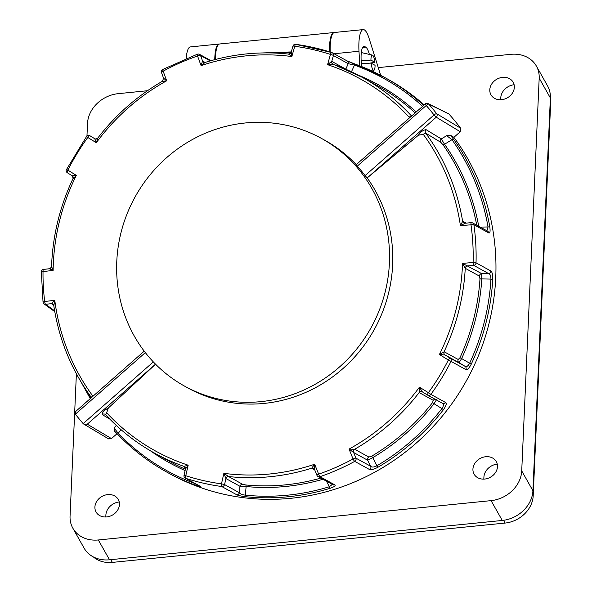 <?xml version="1.0" encoding="UTF-8"?>
<svg xmlns="http://www.w3.org/2000/svg" width="592" height="592" viewBox="0 0 592 592"><rect width="100%" height="100%" fill="white"/><g stroke="black" fill="none" stroke-linecap="round" stroke-linejoin="round"><path stroke-width="0.89" d="M214.763 59.651A25.5 6.445 -95.7 0 1 219.107 44.03A25.5 6.445 -95.7 0 1 219.417 44.03M380.7 75.325L369.082 38.369A25.5 6.445 84.3 0 0 363.199 29.6L334.48 32.479A25.5 6.445 84.3 0 0 330.173 52.029M369.371 54.412A16.828 4.255 84.3 0 0 365.76 47.138L364.679 46.539A16.828 4.255 84.3 0 0 363.932 46.368A16.828 4.255 84.3 0 0 361.756 66.607M363.199 29.6A25.5 6.445 84.3 0 0 358.989 51.252L359.803 65.838M219.107 44.03L190.387 46.909A25.5 6.445 84.3 0 0 186.214 58.356M147.452 90.731L118.171 93.669A30.599 25.663 -29.5 0 0 87.52 123.395L86.957 136.027M72.875 528.242A30.599 25.663 -29.5 0 0 98.324 539.971L109.52 559.795A30.599 25.663 150.5 0 1 84.064 548.066L72.875 528.242A30.599 25.663 -29.5 0 1 70.056 516.143L76.39 373.804M98.324 539.971L491.079 500.632A30.599 25.663 -29.5 0 0 521.722 470.906L539.186 78.151A30.599 25.663 -29.5 0 0 536.374 66.06A30.599 25.663 -29.5 0 0 510.918 54.323L378.273 67.614M107.67 494.609A12.75 10.693 150.5 0 1 115.366 496.37A12.75 10.693 150.5 0 1 118.333 499.596A12.75 10.693 150.5 0 1 112.487 515.047A12.75 10.693 150.5 0 1 96.185 512.213A12.75 10.693 150.5 0 1 107.67 494.609M484.707 479.054A12.75 10.693 -29.5 0 0 496.362 461.73A12.75 10.693 -29.5 0 0 493.395 458.504A12.75 10.693 -29.5 0 0 477.751 460.088A12.75 10.693 -29.5 0 0 474.207 474.347A12.75 10.693 -29.5 0 0 484.707 479.054M502.564 77.374A12.75 10.693 150.5 0 1 510.26 79.143A12.75 10.693 150.5 0 1 513.227 82.369A12.75 10.693 150.5 0 1 507.374 97.821A12.75 10.693 150.5 0 1 491.071 94.986A12.75 10.693 150.5 0 1 502.564 77.374M521.722 470.906L532.918 490.724L550.375 97.976L539.186 78.151M109.52 559.795L502.268 520.457L491.079 500.632M105.798 516.979L105.887 515.062A13.512 11.337 150.5 0 1 119.229 501.949M497.25 464.084A13.512 11.337 -29.5 0 0 483.908 477.196L483.827 479.113M500.691 99.752L500.773 97.835A13.512 11.337 150.5 0 1 514.115 84.723M536.374 66.06L547.563 85.884A30.599 25.663 150.5 0 1 550.375 97.976M532.918 490.724A30.599 25.663 150.5 0 1 502.268 520.457M448.462 113.76L428.763 104.14A234.58 223.598 118.9 0 1 436.652 113.701L460.672 128.242A234.58 223.598 -61.1 0 0 449.158 114.286M460.672 128.242L460.265 131.727L436.237 117.201A2.553 2.405 -58.9 0 0 436.652 113.701A2.553 0.71 -37.9 0 0 434.032 114.952L436.237 117.201L367.188 177.94L418.381 135.25C420.786 131.705 423.369 129.855 426.136 129.7L441.321 138.935L444.548 144.241A215.962 205.853 118.9 0 1 478.728 226.285M184.608 466.74L183.927 466.363L188.175 465.208L185.77 475.724L184.023 475.324A2.553 2.553 0 0 0 185.281 478.129L200.103 486.298A2.553 2.427 -61.1 0 0 200.51 486.469C201.62 487.149 200.155 486.802 196.122 485.425A225.397 214.844 118.9 0 1 167.055 472.246L169.845 473.785A225.397 214.844 -61.1 0 0 440.418 418.403A225.397 214.844 -61.1 0 0 453.894 137.337L460.265 131.727M144.219 351.16L75.791 411.366L75.384 414.178A234.58 223.598 -61.1 0 0 83.161 423.606L83.761 424.094L87.29 424.19L111.466 438.591L117.083 433.647M111.466 438.591L108.07 438.45M424.175 104.865A225.397 214.844 -61.1 0 0 387.375 78.951L384.585 77.411A225.397 214.844 118.9 0 1 423.635 105.339M476.738 225.189A214.689 204.64 -61.1 0 0 442.949 144.685L440.855 142.361L425.678 133.141L423.228 134.273L418.381 135.25M367.21 177.955A141.51 134.887 118.9 0 1 357.427 353.831A141.51 134.887 118.9 0 1 188.034 388.034L184.8 386.25A141.51 134.887 118.9 0 1 116.853 275.953A141.51 134.887 118.9 0 1 181.537 146.165A141.51 134.887 118.9 0 1 321.375 138.358A141.51 134.887 118.9 0 1 371.228 327.398A141.51 134.887 118.9 0 1 184.8 386.25M105.517 414.615A2.553 2.405 -59.3 0 0 102.275 414.622C101.965 412.617 103.977 410.426 108.306 408.043L155.563 364.198M108.306 408.043L106.664 412.772L105.62 414.718L105.11 414.296M185.281 478.129A2.553 2.427 -61.1 0 0 185.681 478.306A2.553 0.755 108 0 1 185.77 475.724A223.058 212.617 -61.1 0 0 221.475 483.856L223.872 473.341L228.667 476.59A2.553 2.427 -61.1 0 0 225.929 478.558L223.872 473.341A212.35 202.405 -61.1 0 0 314.655 464.246L318.651 474.125A2.553 0.4 158 0 0 316.905 475.258A2.553 0.4 158 0 0 316.972 475.309A2.553 2.427 -61.1 0 0 319.961 476.686L334.783 484.855C335.908 485.647 334.376 486.794 330.203 488.282A225.397 214.844 118.9 0 1 245.776 496.74C241.114 496.14 238.051 495.452 236.585 494.69L221.763 486.528A225.397 214.844 118.9 0 1 185.681 478.306L200.51 486.469M354.793 449.306L368.816 457.039L371.584 456.254A2.553 0.407 -120.7 0 1 372.745 457.66L367.669 460.228L353.639 452.503L355.925 458.141A2.553 0.4 -22 0 0 353.047 458.963L349.058 449.091L354.793 449.306A2.553 2.427 -61.1 0 0 353.639 452.503L349.058 449.091A212.35 202.405 -61.1 0 0 419.447 387.161L428.401 392.674A2.553 0.57 121.6 0 0 427.579 395.093L427.579 395.093A2.553 0.57 121.6 0 0 427.587 395.101L422.466 391.948L427.579 395.093A2.553 2.427 -61.1 0 0 430.858 394.383L445.687 402.553C446.886 403.426 446.161 405.779 443.504 409.612A225.397 214.844 118.9 0 1 378.044 467.199C373.848 469.404 371.014 470.181 369.541 469.537L354.719 461.368A225.397 214.844 118.9 0 1 319.961 476.686A2.553 0.533 71.1 0 1 318.651 474.125A223.058 212.617 -61.1 0 0 353.047 458.963A2.553 0.429 61.4 0 0 354.719 461.368A2.553 2.427 -61.1 0 0 355.925 458.141L370.747 466.311C371.887 467.451 373.929 467.273 376.882 465.793A2.553 0.407 59.5 0 0 378.044 467.199M444.192 351.766L458.215 359.492L459.962 357.738L461.649 358.56L459.096 362.696L445.066 354.971L450.186 358.116A2.553 0.57 -58.4 0 0 448.359 360.01L451.03 361.379A225.397 214.844 118.9 0 1 430.858 394.383L428.401 392.674A223.058 212.617 -61.1 0 0 448.359 360.01L439.405 354.497L444.192 351.766A2.553 2.427 -61.1 0 0 445.066 354.971L439.405 354.497A212.35 202.405 -61.1 0 0 462.522 263.388L473.104 262.485A223.058 212.617 -61.1 0 0 470.995 224.79L460.413 225.7L462.722 221.223A2.553 2.427 -61.1 0 0 464.098 223.021M333.155 64.254A214.689 204.64 118.9 0 1 362.134 77.271L333.096 64.232L327.561 64.676A212.35 202.405 -61.1 0 1 409.072 117.105L411.566 115.958M422.555 106.294A224.124 213.631 -61.1 0 0 354.475 65.105L351.204 72.35M479.379 276.087L465.253 268.294L462.522 263.388L481.696 273.615L481.792 279.202A215.962 205.853 118.9 0 1 461.649 358.56L471.262 364.184C469.056 368.305 467.251 370.096 465.852 369.549L451.03 361.379A2.553 2.427 -61.1 0 0 450.186 358.116L465.009 366.285C466.474 367.151 467.991 366.174 469.574 363.355A224.124 213.631 -61.1 0 0 490.946 279.106L479.979 278.847L479.379 276.087A2.553 2.427 118.9 0 1 481.696 273.615L488.541 273.534A2.553 2.427 -61.1 0 0 490.857 270.995C492.167 271.883 492.803 274.703 492.759 279.454A225.397 214.844 118.9 0 1 471.262 364.184M371.584 456.254A214.689 204.64 -61.1 0 0 432.53 402.627L433.263 400.347L419.143 392.548L419.447 387.161L422.37 391.897A2.553 2.427 118.9 0 1 422.444 391.941M443.504 409.612L434.062 403.714A215.962 205.853 118.9 0 1 372.745 457.66L376.882 465.793A224.124 213.631 -61.1 0 0 441.972 408.524C443.748 405.838 443.896 404.084 442.409 403.27A2.553 2.427 -61.1 0 0 442.513 403.33L442.513 403.33A2.553 2.427 -61.1 0 0 445.687 402.553M314.737 469.9L311.681 468.205L314.655 464.246L314.581 469.515L316.905 475.258A2.553 2.553 0 0 0 318.037 476.53L332.859 484.7A2.553 2.427 -61.1 0 0 334.783 484.855M228.667 476.59L242.69 484.323L245.702 484.959A2.553 0.71 -84.5 0 1 246.117 486.535L245.362 495.164A2.553 0.718 95.8 0 0 245.776 496.74M322.995 479.261A215.962 205.853 118.9 0 1 246.117 486.535L239.96 486.284L225.929 478.558L224.56 484.567A2.553 2.427 -61.1 0 1 221.763 486.528A2.553 0.725 97.7 0 1 221.475 483.856L224.56 484.567L239.383 492.736C240.108 493.898 242.098 494.712 245.362 495.164A224.124 213.631 -61.1 0 0 329.307 486.757L326.495 481.192M121.034 429.674L118.252 433.3A2.553 0.74 136.2 0 0 117.889 434.484A2.553 0.74 136.2 0 0 117.941 434.528L114.226 430.835L117.889 434.484C132.408 449.58 148.792 462.167 167.055 472.246A225.397 214.844 118.9 0 1 117.941 434.528M480.171 227.084L488.03 226.98A224.124 213.631 -61.1 0 0 451.992 139.69L444.548 144.241A2.553 0.696 144.9 0 1 442.949 144.685M346.69 60.739L355.511 64.232A2.553 0.762 -70.1 0 1 355.511 64.232A225.397 214.844 118.9 0 1 384.585 77.411L347.09 60.917A2.553 2.427 -61.1 0 1 348.237 63.692L333.414 55.522L331.772 61.383L345.802 69.116L348.237 63.692L354.475 65.105A2.553 0.762 -70.1 0 1 355.481 64.217M450.312 135.161L453.583 139.246A2.553 0.703 -35.2 0 0 451.992 139.69L446.671 135.664L450.312 135.161L453.894 137.337M486.905 230.902L488.03 226.98A2.553 0.496 -9.9 0 1 489.828 227.032C490.383 231.465 490.021 233.426 488.726 232.908L473.903 224.738A225.397 214.844 118.9 0 1 476.035 262.826L490.857 270.995M333.059 64.217A2.553 2.368 117.1 0 1 332.889 64.143A2.553 2.368 117.1 0 1 332.882 64.136A2.553 2.368 117.1 0 1 331.712 61.368L327.561 64.676L330.432 54.412A2.553 0.4 15.6 0 1 333.414 55.522A2.553 2.427 -61.1 0 0 331.86 52.577A2.553 0.755 -72 0 0 331.823 52.555L295.711 44.326A2.553 0.725 -82.3 0 1 295.785 44.356A225.397 214.844 118.9 0 1 331.779 52.547M347.09 60.917L332.267 52.747A2.553 2.553 0 0 0 331.823 52.555A2.553 0.755 -72 0 0 330.432 54.412A223.058 212.617 -61.1 0 0 294.727 46.28L291.856 56.536L288.519 54.064C260.376 51.067 232.567 53.857 205.091 62.449L201.08 65.631L197.55 56.011A2.553 0.799 -20.1 0 1 200.57 55.567L202.59 61.065A2.553 2.427 -61.1 0 0 203.774 62.352M161.623 72.735A2.553 0.799 -20.1 0 1 161.52 72.601A2.553 0.799 -20.1 0 1 163.155 71.173L166.678 80.786L162.4 81.363M97.443 138.58A2.553 2.412 105.7 0 1 95.371 139.024L97.939 138.069L96.289 142.716L87.801 137.462A2.553 0.969 -58.2 0 1 89.962 135.775L95.009 138.883M72.328 175.839A2.553 2.427 -61.1 0 0 72.217 175.765L67.362 172.76A2.553 0.969 -58.2 0 1 67.355 172.753A2.553 0.969 -58.2 0 1 67.843 170.126L76.331 175.38L72.994 178.895M73.223 178.229A2.553 2.42 -47.6 0 0 72.527 176.002L73.031 178.54C59.829 206.504 52.673 235.786 51.556 266.385L53.125 270.433L43.024 271.558A223.058 212.617 -61.1 0 0 44.696 301.506L54.79 300.292L53.857 305.627M321.375 138.358L324.608 140.141A141.51 134.887 118.9 0 1 356.221 164.65M83.161 423.606L153.335 361.897M114.226 430.835L114.212 428.149L118.252 433.3A224.124 213.631 -61.1 0 0 195.367 483.686M357.279 166.145A141.51 134.887 118.9 0 1 365.086 175.609L434.032 114.952A232.027 221.164 -61.1 0 0 426.225 105.494A2.553 0.725 -41.2 0 1 428.763 104.14A2.553 2.457 116.4 0 0 428.038 103.578L428.038 103.578A2.553 2.553 0 0 0 425.219 103.948L426.225 105.494L357.279 166.145L356.273 164.709M330.203 488.282A2.553 0.548 73 0 1 329.307 486.757L332.267 484.478M436.496 399.681L434.062 403.714L432.53 402.627M492.759 279.454L490.946 279.106C490.916 275.791 490.109 273.933 488.541 273.534L473.718 265.364L467.673 265.882A2.553 2.427 118.9 0 0 465.356 268.361M331.712 61.368L331.772 61.383A2.553 2.427 118.9 0 0 332.904 64.151L333.096 64.232M91.397 397.476L91.346 397.432C71.432 370.133 58.897 339.423 53.731 305.309L53.021 304.125A2.553 2.39 -51.5 0 0 51.341 303.637L54.79 300.292A212.35 202.405 -61.1 0 0 92.507 395.604L91.397 397.476A214.689 204.64 118.9 0 1 91.316 397.365M52.984 304.088A2.553 2.405 -54.1 0 0 51.356 303.644L51.341 303.637M53.746 305.376L51.356 303.644L45.673 304.325A2.553 0.836 -96.8 0 1 44.696 301.506A2.553 0.466 -7 0 0 43.038 302.149A2.553 2.553 0 0 0 44.067 303.903A2.553 2.405 -54 0 0 45.673 304.325L54.627 310.83M41.44 271.994A2.553 0.377 0.6 0 1 41.344 271.891L43.038 302.149A2.553 0.466 -7 0 0 43.127 302.253A2.553 2.405 -54 0 0 44.067 303.903L54.775 311.673M294.727 46.28A2.553 0.725 -82.3 0 1 295.711 44.326A2.553 2.553 0 0 0 292.914 46.169A2.553 0.4 -164.4 0 1 294.727 46.28M202.538 61.05A2.553 2.383 -69.6 0 0 203.929 62.412L205.084 62.449L202.538 61.05L201.08 65.631A212.35 202.405 -61.1 0 1 291.856 56.536L291.212 52.244L292.914 46.169M51.593 266.733A2.553 2.449 104.8 0 1 49.395 268.761L43.719 269.39A2.553 0.844 83.7 0 0 43.616 269.382L43.616 269.382A2.553 0.844 83.7 0 0 43.024 271.558A2.553 0.377 0.6 0 0 41.344 271.891A2.553 2.553 0 0 1 43.616 269.382L49.365 268.746L53.125 270.433A212.35 202.405 -61.1 0 1 76.331 175.38L72.217 175.765L67.355 172.753A2.553 2.553 0 0 1 66.415 169.438L67.843 170.126A223.058 212.617 -61.1 0 1 87.801 137.462L86.684 136.493M210.241 60.895L200.57 55.567A2.553 2.427 -61.1 0 0 199.511 54.346A2.553 2.553 0 0 0 197.454 54.168L162.689 69.486A2.553 0.429 -118.6 0 0 163.155 71.173A223.058 212.617 -61.1 0 1 197.55 56.011A2.553 0.533 -108.9 0 1 197.454 54.168L197.454 54.168A2.553 0.533 -108.9 0 1 197.587 54.19M95.371 139.024A2.553 2.412 105.7 0 1 94.772 138.765L96.289 142.716A212.35 202.405 -61.1 0 1 166.678 80.786L163.57 78.196L161.52 72.601A2.553 2.553 0 0 1 162.689 69.486M66.519 169.497L86.573 136.449A2.553 2.553 0 0 1 89.866 135.716A2.553 2.427 118.9 0 1 89.962 135.775L89.866 135.716A2.553 2.427 118.9 0 0 88.489 135.442M195.967 484.019A2.553 0.762 109.9 0 0 196.122 485.425M106.664 412.772A212.35 202.405 -61.1 0 0 188.175 465.208L185.444 469.101L184.023 475.324M242.69 484.323A2.553 2.427 -61.1 0 0 239.96 486.284L239.383 492.736A2.553 2.427 118.9 0 1 236.585 494.69M368.816 457.039A2.553 2.427 -61.1 0 0 367.669 460.228L370.747 466.311A2.553 2.427 118.9 0 1 369.541 469.537M422.414 391.911L422.414 391.911A2.553 2.435 133 0 0 419.143 392.548A214.689 204.64 118.9 0 1 354.682 449.261A2.553 2.39 -71.6 0 0 353.579 452.466M458.215 359.492A2.553 2.427 -61.1 0 0 459.096 362.696L465.009 366.285A2.553 2.427 118.9 0 1 465.852 369.549M465.282 223.206L471.254 222.659A2.553 0.444 85.1 0 0 470.995 224.79A2.553 0.474 -8 0 1 473.903 224.738A2.553 2.427 118.9 0 0 472.697 222.969A2.553 2.553 0 0 0 471.254 222.659A2.553 0.444 85.1 0 1 471.328 222.688A2.553 2.427 118.9 0 1 472.697 222.969L487.527 231.132A2.553 2.427 118.9 0 1 488.726 232.908M465.223 223.191L460.413 225.7A212.35 202.405 -61.1 0 0 423.228 134.273M367.188 177.94L365.086 175.609M448.462 113.753L428.038 103.578A2.553 2.457 116.4 0 0 425.322 103.97L356.177 164.694M334.177 32.538A25.5 6.445 84.3 0 0 333.866 32.538A25.5 6.445 84.3 0 0 329.552 51.837M333.866 32.538L219.721 43.971A25.5 6.445 84.3 0 0 215.377 59.496M288.563 54.087A2.553 2.479 -54.5 0 0 291.183 52.503M203.929 62.412A2.553 2.383 -69.6 0 0 204.891 62.523M415.073 112.872A214.689 204.64 -61.1 0 0 377 85.455L362.134 77.271A214.689 204.64 118.9 0 1 411.455 115.906A2.553 2.457 -63.4 0 0 411.536 115.988M426.136 129.7A2.553 2.405 121.3 0 0 425.678 133.141A214.689 204.64 118.9 0 1 462.618 221.179A2.553 2.457 -73.7 0 0 465.031 223.199M440.855 142.361A2.553 2.405 121.3 0 1 441.321 138.935L446.671 135.664M467.606 265.852A2.553 2.398 130.1 0 0 465.253 268.294A214.689 204.64 118.9 0 1 444.089 351.722A2.553 2.427 -75.1 0 0 444.999 354.941M433.263 400.347A2.553 2.427 118.9 0 1 435.261 399.334M419.232 392.614A2.553 2.427 118.9 0 1 422.37 391.897M314.544 469.404A2.553 2.464 130.6 0 0 311.681 468.205A214.689 204.64 118.9 0 1 228.549 476.538A2.553 2.368 -65.4 0 0 225.878 478.514M311.769 468.265A2.553 2.427 118.9 0 1 313.79 468.538M184.016 466.415A2.553 2.427 118.9 0 1 184.356 466.57A2.553 2.427 118.9 0 1 184.364 466.57A2.553 2.479 121.7 0 1 185.533 468.857M105.62 414.718A214.689 204.64 118.9 0 0 154.941 453.346A214.689 204.64 118.9 0 0 183.927 466.363A2.553 2.479 121.7 0 1 184.378 466.585L184.356 466.57M53.717 305.065A2.553 2.39 -51.5 0 0 53.021 304.125M361.379 63.566L371.103 63.122A7.652 1.931 84.3 0 0 373.922 70.278A7.652 1.931 84.3 0 0 375.069 65.312L371.103 63.122M369.445 63.196L374.899 62.293A7.652 1.931 84.3 0 0 372.405 55.108L362.326 52.799A10.967 2.768 84.3 0 0 362.089 52.784A10.967 2.768 84.3 0 0 361.201 53.554M372.405 55.108A7.652 1.931 84.3 0 0 370.932 60.11L361.142 60.562M370.932 60.11L374.899 62.293M550.36 98.39A28.046 23.525 150.5 0 1 550.656 103.052L533.192 495.807A28.046 23.525 150.5 0 1 505.102 523.062L112.347 562.4A28.046 23.525 150.5 0 1 93.321 556.909M491.057 476.849A12.75 10.693 -29.5 0 0 489.355 477.774M358.989 51.252L334.073 53.746M363.229 46.687L364.679 46.539M362.622 47.449L365.76 47.138M290.924 52.895A224.124 213.631 -61.1 0 0 274 53.021M357.435 74.762A215.962 205.853 118.9 0 1 416.154 111.918M459.962 357.738A214.689 204.64 -61.1 0 0 479.979 278.847M245.702 484.959A214.689 204.64 -61.1 0 0 320.864 478.092M105.554 414.659C119.976 430.236 136.441 443.134 154.941 453.346L169.8 461.538A214.689 204.64 -61.1 0 0 185.414 469.249M185.111 470.573A215.962 205.853 118.9 0 1 150.316 450.719M462.722 221.223L466.126 223.095M87.35 391.8A224.124 213.631 -61.1 0 0 90.998 397.979M453.583 139.246A225.397 214.844 118.9 0 1 489.828 227.032M145.336 352.61L75.369 414.163M114.212 428.149L116.306 425.426M109.72 419.032L102.275 414.622M155.526 364.161L87.29 424.19M211.004 60.68L199.511 54.346A2.553 2.427 -61.1 0 0 198.142 54.072M473.718 265.364A2.553 2.427 -61.1 0 0 476.035 262.826L473.104 262.485A2.553 0.444 85.1 0 0 473.718 265.364M110.808 559.669L112.347 562.4M503.54 520.301L505.102 523.062M532.46 494.505L533.192 495.807M550.19 102.231L550.656 103.052M90.265 398.623L81.274 382.358M291.301 51.926L262.767 52.932M97.628 138.276C115.632 114.885 137.248 95.86 162.482 81.215L163.57 78.196M427.579 395.093A2.553 2.553 0 0 0 427.683 395.16L442.513 403.33M108.61 438.901L83.761 424.094M95.342 139.016L94.912 138.839M291.212 52.244L288.519 54.064M464.372 223.117L465.12 223.184M463.913 222.932L464.328 223.103M314.019 468.723L314.581 469.515M184.408 466.6L185.451 469.101M51.556 266.385C52.133 266.666 51.4 267.451 49.365 268.746M373.922 70.278L372.124 71.092M361.268 52.866L362.089 52.784"/></g></svg>
